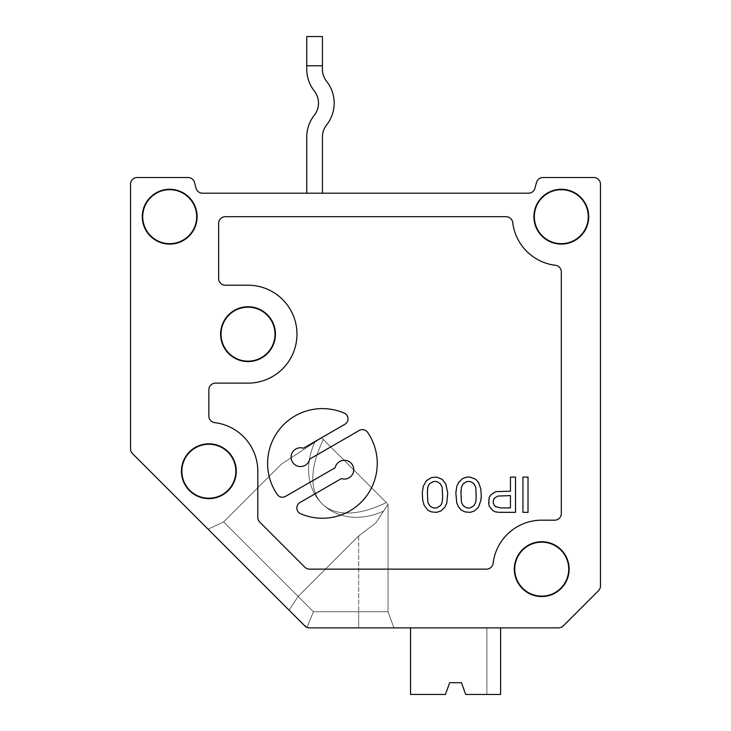 <?xml version="1.0" encoding="UTF-8"?>
<svg xmlns="http://www.w3.org/2000/svg" width="731" height="731" viewBox="0 0 731 731"><rect width="100%" height="100%" fill="white"/><g stroke="black" fill="none" stroke-linecap="round" stroke-linejoin="round"><path stroke-width="0.55" stroke-dasharray="3.65 2.74" d="M322.426 65.781L322.426 69.207A19.582 19.582 0 0 0 326.62 81.324A35.243 35.243 0 0 1 326.62 124.928A19.582 19.582 0 0 0 322.426 137.035A19.582 19.582 0 0 1 326.62 124.928A35.243 35.243 0 0 0 326.62 81.324A19.582 19.582 0 0 1 322.426 69.207L322.426 65.781L322.426 69.207A19.582 19.582 0 0 0 326.62 81.324A35.243 35.243 0 0 1 326.62 124.928A19.582 19.582 0 0 0 322.426 137.035L322.426 193.194L306.755 193.194L322.426 193.194L322.426 137.035L322.426 193.194L306.755 193.194L322.426 193.194L322.426 137.035L322.426 193.194L306.755 193.194L322.426 193.194L322.426 137.035L322.426 193.194L306.755 193.194L322.426 193.194L322.426 137.035A19.582 19.582 0 0 1 326.62 124.928A35.243 35.243 0 0 0 326.62 81.324A19.582 19.582 0 0 1 322.426 69.207A19.582 19.582 0 0 0 326.62 81.324A35.243 35.243 0 0 1 326.62 124.928A35.243 35.243 0 0 0 326.62 81.324A35.243 35.243 0 0 1 326.62 124.928A19.582 19.582 0 0 0 322.426 137.035A19.582 19.582 0 0 1 326.62 124.928A35.243 35.243 0 0 0 326.62 81.324A19.582 19.582 0 0 1 322.426 69.207L322.426 36.55L306.755 36.55L306.755 69.207L306.755 65.781L306.755 69.207L306.755 65.781L322.426 65.781L306.755 65.781L306.755 69.207L306.755 65.781L322.426 65.781L322.426 36.55L306.755 36.55L306.755 69.207L306.755 65.781L322.426 65.781L322.426 36.55L306.755 36.55L306.755 69.207A35.243 35.243 0 0 0 314.312 91.009A19.582 19.582 0 0 1 314.312 115.233A35.243 35.243 0 0 0 306.755 137.035A35.243 35.243 0 0 1 314.312 115.233A19.582 19.582 0 0 0 314.312 91.009A35.243 35.243 0 0 1 306.755 69.207A35.243 35.243 0 0 0 314.312 91.009A19.582 19.582 0 0 1 314.312 115.233A35.243 35.243 0 0 0 306.755 137.035A35.243 35.243 0 0 1 314.312 115.233A35.243 35.243 0 0 0 306.755 137.035A35.243 35.243 0 0 1 314.312 115.233A19.582 19.582 0 0 0 314.312 91.009A35.243 35.243 0 0 1 306.755 69.207A35.243 35.243 0 0 0 314.312 91.009A35.243 35.243 0 0 1 306.755 69.207A35.243 35.243 0 0 0 314.312 91.009A19.582 19.582 0 0 1 314.312 115.233A35.243 35.243 0 0 0 306.755 137.035A35.243 35.243 0 0 1 314.312 115.233A35.243 35.243 0 0 0 306.755 137.035L306.755 193.194L306.755 137.035L306.755 193.194L306.755 137.035L306.755 193.194L322.426 193.194L322.426 137.035A19.582 19.582 0 0 1 326.62 124.928A35.243 35.243 0 0 0 326.62 81.324A19.582 19.582 0 0 1 322.426 69.207L322.426 65.781L322.426 69.207L322.426 65.781L306.755 65.781L322.426 65.781L322.426 36.55L306.755 36.55L306.755 65.781L322.426 65.781L322.426 36.55L306.755 36.55L306.755 65.781L322.426 65.781L322.426 69.207L322.426 36.55L306.755 36.55L306.755 65.781L306.755 36.55L306.755 65.781L322.426 65.781L322.426 36.55L306.755 36.55L306.755 65.781M130.538 184.185A6.661 6.661 0 0 1 137.19 177.532L188.086 177.532A6.661 6.661 0 0 1 194.519 182.467A6.661 6.661 0 0 0 188.086 177.532L137.19 177.532A6.661 6.661 0 0 0 130.538 184.185L130.538 448.898A6.661 6.661 0 0 0 132.485 453.604L304.809 625.928L306.965 627.372L304.809 625.928A6.661 6.661 0 0 0 309.515 627.874L393.936 627.874L309.515 627.874L306.965 627.372L313.444 611.737L298.147 596.441L358.693 535.905L298.147 596.441L223.631 521.934L208.07 529.189L289.01 610.129A1510.374 1419.282 45 0 0 298.147 596.441L223.631 521.934L313.444 611.737L306.965 627.372L309.515 627.874L306.965 627.372L313.444 611.737L298.147 596.441L358.693 535.905L298.147 596.441L313.444 611.737L306.965 627.372L313.444 611.737L298.147 596.441L358.693 535.905L298.147 596.441L313.444 611.737L306.965 627.372L313.444 611.737L298.147 596.441L358.693 535.905L298.147 596.441L313.444 611.737L306.965 627.372L313.444 611.737L298.147 596.441L358.693 535.905L375.853 522.903L388.06 504.262L321.603 437.805L388.06 504.262L375.853 522.903L388.06 504.262L375.853 522.903L358.693 535.905L375.853 522.903L383.528 511.188C333.455 533.173 292.692 492.411 314.686 442.337L281.453 464.112L321.603 437.805L323.349 439.559C294.602 498.149 327.726 531.273 386.315 502.517L388.06 504.262L375.853 522.903L358.693 535.905L375.853 522.903L388.06 504.262L375.853 522.903L388.06 504.262L321.603 437.805L388.06 504.262L375.853 522.903L358.693 535.905L375.853 522.903L388.06 504.262L375.853 522.903L388.06 504.262L375.853 522.903L358.693 535.905L375.853 522.903L358.693 535.905L298.147 596.441L313.444 611.737L388.06 611.737L313.444 611.737L388.06 611.737L313.444 611.737L388.06 611.737L313.444 611.737L388.06 611.737L313.444 611.737L358.693 611.737L313.444 611.737L306.965 627.372L309.515 627.874L558.548 627.874A6.661 6.661 0 0 0 563.254 625.928A6.661 6.661 0 0 1 558.548 627.874A6.661 6.661 0 0 0 563.254 625.928L598.515 590.666A6.661 6.661 0 0 0 600.462 585.96A6.661 6.661 0 0 1 598.515 590.666A6.661 6.661 0 0 0 600.462 585.96L600.462 184.185A6.661 6.661 0 0 0 593.81 177.532A6.661 6.661 0 0 1 600.462 184.185A6.661 6.661 0 0 0 593.81 177.532L542.914 177.532A6.661 6.661 0 0 0 536.481 182.467A6.661 6.661 0 0 1 542.914 177.532A6.661 6.661 0 0 0 536.481 182.467L534.928 188.26A6.661 6.661 0 0 1 528.504 193.194L202.496 193.194A6.661 6.661 0 0 1 196.072 188.26L194.519 182.467A6.661 6.661 0 0 0 188.086 177.532A6.661 6.661 0 0 1 194.519 182.467L196.072 188.26L194.519 182.467A6.661 6.661 0 0 0 188.086 177.532L137.19 177.532A6.661 6.661 0 0 0 130.538 184.185A6.661 6.661 0 0 1 137.19 177.532A6.661 6.661 0 0 0 130.538 184.185L130.538 448.898A6.661 6.661 0 0 0 132.485 453.604A6.661 6.661 0 0 1 130.538 448.898A6.661 6.661 0 0 0 132.485 453.604L304.809 625.928A6.661 6.661 0 0 0 309.515 627.874A6.661 6.661 0 0 1 304.809 625.928A6.661 6.661 0 0 0 309.515 627.874L306.965 627.372L304.809 625.928A6.661 6.661 0 0 0 309.515 627.874L558.548 627.874A6.661 6.661 0 0 0 563.254 625.928A6.661 6.661 0 0 1 558.548 627.874A6.661 6.661 0 0 0 563.254 625.928L598.515 590.666A6.661 6.661 0 0 0 600.462 585.96A6.661 6.661 0 0 1 598.515 590.666A6.661 6.661 0 0 0 600.462 585.96L600.462 184.185A6.661 6.661 0 0 0 593.81 177.532A6.661 6.661 0 0 1 600.462 184.185A6.661 6.661 0 0 0 593.81 177.532L542.914 177.532A6.661 6.661 0 0 0 536.481 182.467A6.661 6.661 0 0 1 542.914 177.532A6.661 6.661 0 0 0 536.481 182.467L534.928 188.26A6.661 6.661 0 0 1 528.504 193.194L202.496 193.194A6.661 6.661 0 0 1 196.072 188.26L194.519 182.467A6.661 6.661 0 0 0 188.086 177.532A6.661 6.661 0 0 1 194.519 182.467L196.072 188.26A6.661 6.661 0 0 0 202.496 193.194L528.504 193.194L202.496 193.194A6.661 6.661 0 0 1 196.072 188.26A6.661 6.661 0 0 0 202.496 193.194L528.504 193.194A6.661 6.661 0 0 0 534.928 188.26A6.661 6.661 0 0 1 528.504 193.194L202.496 193.194A6.661 6.661 0 0 1 196.072 188.26A6.661 6.661 0 0 0 202.496 193.194A6.661 6.661 0 0 1 196.072 188.26L194.519 182.467A6.661 6.661 0 0 0 188.086 177.532L137.19 177.532A6.661 6.661 0 0 0 130.538 184.185A6.661 6.661 0 0 1 137.19 177.532A6.661 6.661 0 0 0 130.538 184.185L130.538 448.898A6.661 6.661 0 0 0 132.485 453.604A6.661 6.661 0 0 1 130.538 448.898A6.661 6.661 0 0 0 132.485 453.604L304.809 625.928A6.661 6.661 0 0 0 309.515 627.874A6.661 6.661 0 0 1 304.809 625.928A6.661 6.661 0 0 0 309.515 627.874L393.936 627.874L309.515 627.874L306.965 627.372L309.515 627.874L558.548 627.874A6.661 6.661 0 0 0 563.254 625.928A6.661 6.661 0 0 1 558.548 627.874A6.661 6.661 0 0 0 563.254 625.928L598.515 590.666A6.661 6.661 0 0 0 600.462 585.96A6.661 6.661 0 0 1 598.515 590.666A6.661 6.661 0 0 0 600.462 585.96L600.462 184.185A6.661 6.661 0 0 0 593.81 177.532A6.661 6.661 0 0 1 600.462 184.185L600.462 585.96L600.462 184.185A6.661 6.661 0 0 0 593.81 177.532L542.914 177.532A6.661 6.661 0 0 0 536.481 182.467A6.661 6.661 0 0 1 542.914 177.532A6.661 6.661 0 0 0 536.481 182.467L534.928 188.26A6.661 6.661 0 0 1 528.504 193.194A6.661 6.661 0 0 0 534.928 188.26L536.481 182.467A6.661 6.661 0 0 1 542.914 177.532L593.81 177.532A6.661 6.661 0 0 1 600.462 184.185L600.462 585.96A6.661 6.661 0 0 1 598.515 590.666L563.254 625.928A6.661 6.661 0 0 1 558.548 627.874L309.515 627.874A6.661 6.661 0 0 1 304.809 625.928L289.01 610.129A1510.374 1419.282 45 0 0 298.147 596.441A1510.374 1419.282 45 0 1 289.01 610.129L208.07 529.189L289.01 610.129A1510.374 1419.282 45 0 0 298.147 596.441L223.631 521.934L298.147 596.441A1510.374 1419.282 45 0 1 289.01 610.129L304.809 625.928L306.965 627.372L304.809 625.928L306.965 627.372L309.515 627.874L306.965 627.372L304.809 625.928L208.07 529.189L289.01 610.129A1510.374 1419.282 45 0 0 298.147 596.441L223.631 521.934L298.147 596.441A1510.374 1419.282 45 0 1 289.01 610.129L208.07 529.189L289.01 610.129A1510.374 1419.282 45 0 0 298.147 596.441L223.631 521.934L298.147 596.441A1510.374 1419.282 45 0 1 289.01 610.129L306.965 627.372L309.515 627.874L358.693 627.874L309.515 627.874A6.661 6.661 0 0 1 304.809 625.928L132.485 453.604A6.661 6.661 0 0 1 130.538 448.898A6.661 6.661 0 0 0 132.485 453.604A6.661 6.661 0 0 1 130.538 448.898L130.538 184.185A6.661 6.661 0 0 1 137.19 177.532A6.661 6.661 0 0 0 130.538 184.185L130.538 448.898L130.538 184.185A6.661 6.661 0 0 1 137.19 177.532L188.086 177.532A6.661 6.661 0 0 1 194.519 182.467A6.661 6.661 0 0 0 188.086 177.532A6.661 6.661 0 0 1 194.519 182.467L196.072 188.26A6.661 6.661 0 0 0 202.496 193.194A6.661 6.661 0 0 1 196.072 188.26M321.603 437.805L281.453 464.112L321.603 437.805L281.453 464.112L321.603 437.805L281.453 464.112L321.603 437.805L281.453 464.112L321.603 437.805L323.349 439.559C294.602 498.149 327.726 531.273 386.315 502.517L321.603 437.805L314.686 442.337C292.692 492.411 333.455 533.173 383.528 511.188C333.455 533.173 292.692 492.411 314.686 442.337C292.692 492.411 333.455 533.173 383.528 511.188L388.06 504.262L321.603 437.805M486.901 627.874L486.901 694.45L486.901 627.874L500.607 627.874L500.607 694.45L500.607 627.874L500.607 694.45L465.72 694.45L500.607 694.45L500.607 627.874L500.607 694.45L465.72 694.45L461.444 682.699L449.693 682.699L445.417 694.45L410.539 694.45L445.417 694.45L449.693 682.699L445.417 694.45L410.539 694.45L410.539 627.874L486.901 627.874L486.901 694.45L486.901 627.874L500.607 627.874L500.607 694.45L500.607 627.874L486.901 627.874L486.901 694.45L500.607 694.45L465.72 694.45L486.901 694.45L486.901 627.874L486.901 694.45L500.607 694.45L500.607 627.874L486.901 627.874L486.901 694.45L486.901 627.874L500.607 627.874L500.607 694.45L465.72 694.45L461.444 682.699L465.72 694.45L500.607 694.45L486.901 694.45L486.901 627.874L410.539 627.874L410.539 694.45L445.417 694.45L449.693 682.699L445.417 694.45L410.539 694.45L410.539 627.874L410.539 694.45L445.417 694.45L449.693 682.699L445.417 694.45L410.539 694.45L410.539 627.874L486.901 627.874L410.539 627.874L410.539 694.45L445.417 694.45L449.693 682.699L445.417 694.45L410.539 694.45L410.539 627.874L410.539 694.45L410.539 627.874L486.901 627.874M461.444 682.699L449.693 682.699L461.444 682.699L465.72 694.45L461.444 682.699L465.72 694.45L486.901 694.45L465.72 694.45L461.444 682.699L449.693 682.699L461.444 682.699L465.72 694.45L461.444 682.699M323.349 439.559C294.602 498.149 327.726 531.273 386.315 502.517L323.349 439.559C294.602 498.149 327.726 531.273 386.315 502.517L323.349 439.559C294.602 498.149 327.726 531.273 386.315 502.517M375.853 522.903L388.06 504.262L375.853 522.903M281.453 464.112L223.631 521.934L208.07 529.189L223.631 521.934L281.453 464.112L223.631 521.934L281.453 464.112L223.631 521.934L208.07 529.189L289.01 610.129A1510.374 1419.282 45 0 0 298.147 596.441L223.631 521.934L208.07 529.189L304.809 625.928L306.965 627.372L304.809 625.928L132.485 453.604L304.809 625.928A6.661 6.661 0 0 0 309.515 627.874L358.693 627.874L358.693 611.737L388.06 611.737L358.693 611.737L358.693 627.874M322.426 137.035A19.582 19.582 0 0 1 326.62 124.928M383.528 511.188C333.455 533.173 292.692 492.411 314.686 442.337M208.07 529.189L289.01 610.129M314.312 91.009A35.243 35.243 0 0 1 306.755 69.207A35.243 35.243 0 0 0 314.312 91.009A19.582 19.582 0 0 1 314.312 115.233M322.426 36.55L306.755 36.55L322.426 36.55M322.426 193.194L306.755 193.194M563.254 625.928L598.515 590.666L563.254 625.928A6.661 6.661 0 0 1 558.548 627.874L309.515 627.874L558.548 627.874M600.462 184.185A6.661 6.661 0 0 0 593.81 177.532L542.914 177.532A6.661 6.661 0 0 0 536.481 182.467M426.447 480.632L423.212 486.362L422.28 492.968L422.746 500.461L424.135 505.304L427.836 510.147L431.537 511.91L436.626 512.349L440.784 511.033L444.951 507.067L446.796 503.102L447.728 492.968L445.873 484.16L442.173 479.308L436.626 477.105L431.537 477.553L426.447 480.632M132.485 453.604A6.661 6.661 0 0 1 130.538 448.898M188.086 177.532L137.19 177.532M202.496 193.194L528.504 193.194M593.81 177.532L542.914 177.532M600.462 585.96A6.661 6.661 0 0 1 598.515 590.666M441.25 485.037L442.173 487.239L442.639 492.091L442.173 502.224L440.327 505.742L438.472 507.067L436.626 507.944L433.382 507.944L429.682 505.742L427.836 502.224L427.37 497.372L427.836 487.239L429.682 483.721L433.382 481.51L436.626 481.51L440.327 483.721L441.25 485.037M208.856 416.021A6.661 6.661 0 0 0 214.713 422.637A48.95 48.95 0 0 1 257.805 471.23L257.805 517.429A6.661 6.661 0 0 0 259.761 522.135L304.809 567.183A6.661 6.661 0 0 0 309.515 569.138L486.517 569.138A6.661 6.661 0 0 0 493.123 563.272A48.95 48.95 0 0 1 541.726 520.189L554.646 520.189A6.661 6.661 0 0 0 561.307 513.527L561.307 271.895A6.661 6.661 0 0 0 555.441 265.289A48.95 48.95 0 0 1 512.705 222.553A6.661 6.661 0 0 0 506.099 216.687L225.303 216.687A6.661 6.661 0 0 0 218.651 223.348L218.651 278.566A6.661 6.661 0 0 0 225.303 285.218L248.019 285.218A48.95 48.95 0 0 1 296.969 334.168A48.95 48.95 0 0 1 248.019 383.126L215.517 383.126A6.661 6.661 0 0 0 208.856 389.778L208.856 416.021M528.02 512.349L528.02 477.105L522.93 477.105L522.93 512.349L528.02 512.349M460.018 480.632L456.774 486.362L455.852 492.968L456.318 500.461L457.707 505.304L461.407 510.147L465.108 511.91L470.197 512.349L474.355 511.033L478.522 507.067L480.368 503.102L481.3 492.968L479.445 484.16L475.744 479.308L470.197 477.105L465.108 477.553L460.018 480.632M495.636 491.643L492.858 492.968L489.158 497.372L489.158 506.181L491.013 508.831L495.636 511.91L515.529 512.349L515.529 477.105L510.439 477.105L510.439 491.205L495.636 491.643M367.583 432.323A6.268 6.268 0 0 0 359.286 430.449L309.697 459.086A9.402 9.402 0 0 1 298.23 466.287A9.402 9.402 0 0 1 291.459 454.563A9.402 9.402 0 0 1 303.429 448.231L344.886 424.291A6.268 6.268 0 0 0 344.246 413.125A54.825 54.825 0 0 0 277.268 494.503A6.268 6.268 0 0 0 285.556 496.376L335.154 467.749A9.402 9.402 0 0 1 346.613 460.548A9.402 9.402 0 0 1 353.384 472.272A9.402 9.402 0 0 1 341.423 478.595L299.957 502.535A6.268 6.268 0 0 0 300.596 513.71A54.825 54.825 0 0 0 367.583 432.323M510.439 507.944L500.726 507.944L495.636 506.629L493.324 503.102L493.324 500.461L494.247 498.259L497.948 496.057L510.439 495.609L510.439 507.944M474.821 504.427L473.898 505.742L470.197 507.944L466.954 507.944L463.253 505.742L461.407 502.224L460.941 497.372L461.407 487.239L463.253 483.721L466.954 481.51L470.197 481.51L472.043 482.396L473.898 483.721L475.744 487.239L476.21 497.372L475.744 502.224L474.821 504.427M358.693 535.905L358.693 611.737L358.693 535.905M388.06 504.262L388.06 611.737L393.936 627.874L388.06 611.737L388.06 504.262L388.06 611.737L393.936 627.874L388.06 611.737L388.06 504.262L388.06 611.737L393.936 627.874"/><path stroke-width="1.1" d="M306.755 193.194L306.755 137.035A35.243 35.243 0 0 1 314.312 115.233A19.582 19.582 0 0 0 314.312 91.009A35.243 35.243 0 0 1 306.755 69.207L306.755 65.781L322.426 65.781L322.426 69.207A19.582 19.582 0 0 0 326.62 81.324A35.243 35.243 0 0 1 326.62 124.928A19.582 19.582 0 0 0 322.426 137.035A19.582 19.582 0 0 1 326.62 124.928M322.426 65.781L322.426 36.55L306.755 36.55L306.755 65.781M558.548 627.874L500.607 627.874L558.548 627.874L500.607 627.874L558.548 627.874L500.607 627.874L500.607 694.45L465.72 694.45L461.444 682.699L449.693 682.699L461.444 682.699L449.693 682.699L461.444 682.699L449.693 682.699L445.417 694.45L410.539 694.45L410.539 627.874L309.515 627.874L558.548 627.874A6.661 6.661 0 0 0 563.254 625.928L598.515 590.666A6.661 6.661 0 0 0 600.462 585.96L600.462 184.185L600.462 585.96M600.462 184.185A6.661 6.661 0 0 0 593.81 177.532L542.914 177.532A6.661 6.661 0 0 0 536.481 182.467L534.928 188.26A6.661 6.661 0 0 1 528.504 193.194A6.661 6.661 0 0 0 534.928 188.26L536.481 182.467L534.928 188.26A6.661 6.661 0 0 1 528.504 193.194A6.661 6.661 0 0 0 534.928 188.26L536.481 182.467L534.928 188.26A6.661 6.661 0 0 1 528.504 193.194A6.661 6.661 0 0 0 534.928 188.26L536.481 182.467M202.496 193.194A6.661 6.661 0 0 1 196.072 188.26A6.661 6.661 0 0 0 202.496 193.194L528.504 193.194M196.072 188.26L194.519 182.467A6.661 6.661 0 0 0 188.086 177.532L137.19 177.532A6.661 6.661 0 0 0 130.538 184.185L130.538 448.898L130.538 184.185M132.485 453.604L304.809 625.928L132.485 453.604A6.661 6.661 0 0 1 130.538 448.898M358.693 627.874L309.515 627.874A6.661 6.661 0 0 1 304.809 625.928L289.01 610.129M322.426 193.194L322.426 137.035M326.62 81.324A19.582 19.582 0 0 1 322.426 69.207A19.582 19.582 0 0 0 326.62 81.324M563.254 625.928L598.515 590.666M593.81 177.532L542.914 177.532M393.936 627.874L410.539 627.874L393.936 627.874M314.312 91.009A19.582 19.582 0 0 1 314.312 115.233A19.582 19.582 0 0 0 314.312 91.009A19.582 19.582 0 0 1 314.312 115.233M188.086 177.532L137.19 177.532M142.28 216.687A27.412 27.412 0 0 0 169.693 244.099A27.412 27.412 0 0 0 197.105 216.687A27.412 27.412 0 0 0 169.693 189.274A27.412 27.412 0 0 0 142.28 216.687M541.726 541.726A27.412 27.412 0 0 0 517.987 582.845A27.412 27.412 0 0 0 565.465 582.845A27.412 27.412 0 0 0 541.726 541.726M533.895 216.687A27.412 27.412 0 0 0 561.307 244.099A27.412 27.412 0 0 0 588.72 216.687A27.412 27.412 0 0 0 561.307 189.274A27.412 27.412 0 0 0 533.895 216.687M208.856 416.021L208.856 389.778A6.661 6.661 0 0 1 215.517 383.126L248.019 383.126A48.95 48.95 0 0 0 296.969 334.168A48.95 48.95 0 0 0 248.019 285.218L225.303 285.218A6.661 6.661 0 0 1 218.651 278.566L218.651 223.348A6.661 6.661 0 0 1 225.303 216.687L506.099 216.687A6.661 6.661 0 0 1 512.705 222.553A48.95 48.95 0 0 0 555.441 265.289A6.661 6.661 0 0 1 561.307 271.895L561.307 513.527A6.661 6.661 0 0 1 554.646 520.189L541.726 520.189A48.95 48.95 0 0 0 493.123 563.272A6.661 6.661 0 0 1 486.517 569.138L309.515 569.138A6.661 6.661 0 0 1 304.809 567.183L259.761 522.135A6.661 6.661 0 0 1 257.805 517.429L257.805 471.23A48.95 48.95 0 0 0 214.713 422.637A6.661 6.661 0 0 1 208.856 416.021M208.856 443.818A27.412 27.412 0 0 0 185.117 484.936A27.412 27.412 0 0 0 232.595 484.936A27.412 27.412 0 0 0 208.856 443.818M248.019 306.755A27.412 27.412 0 0 0 224.28 347.874A27.412 27.412 0 0 0 271.758 347.874A27.412 27.412 0 0 0 248.019 306.755M248.019 307.194A26.974 26.974 0 0 0 224.655 347.664A26.974 26.974 0 0 0 271.384 347.664A26.974 26.974 0 0 0 248.019 307.194M426.447 480.632L423.212 486.362L422.28 492.968L422.746 500.461L424.135 505.304L427.836 510.147L431.537 511.91L436.626 512.349L440.784 511.033L444.951 507.067L446.796 503.102L447.728 492.968L445.873 484.16L442.173 479.308L436.626 477.105L431.537 477.553L426.447 480.632M561.307 189.713A26.974 26.974 0 0 0 537.943 230.174A26.974 26.974 0 0 0 584.663 230.174A26.974 26.974 0 0 0 561.307 189.713M208.856 444.256A26.974 26.974 0 0 0 185.491 484.726A26.974 26.974 0 0 0 232.22 484.726A26.974 26.974 0 0 0 208.856 444.256M169.693 189.713A26.974 26.974 0 0 0 146.337 230.174A26.974 26.974 0 0 0 193.057 230.174A26.974 26.974 0 0 0 169.693 189.713M442.173 487.239L440.327 483.721L436.626 481.51L433.382 481.51L429.682 483.721L428.759 485.037L427.836 487.239L427.37 492.091L427.836 502.224L429.682 505.742L431.537 507.067L433.382 507.944L436.626 507.944L440.327 505.742L441.25 504.427L442.173 502.224L442.639 497.372L442.173 487.239M541.726 542.155A26.974 26.974 0 0 0 518.361 582.625A26.974 26.974 0 0 0 565.09 582.625A26.974 26.974 0 0 0 541.726 542.155M300.596 513.71A54.825 54.825 0 0 0 367.583 432.323A6.268 6.268 0 0 0 359.286 430.449L309.697 459.086A9.402 9.402 0 0 1 298.23 466.287A9.402 9.402 0 0 1 291.459 454.563A9.402 9.402 0 0 1 303.429 448.231L344.886 424.291A6.268 6.268 0 0 0 344.246 413.125A54.825 54.825 0 0 0 277.268 494.503A6.268 6.268 0 0 0 285.556 496.376L335.154 467.749A9.402 9.402 0 0 1 346.613 460.548A9.402 9.402 0 0 1 353.384 472.272A9.402 9.402 0 0 1 341.423 478.595L299.957 502.535A6.268 6.268 0 0 0 300.596 513.71M500.726 507.944L510.439 507.944L510.439 495.609L497.948 496.057L494.247 498.259L493.324 500.461L493.324 503.102L494.247 505.304L495.636 506.629L500.726 507.944M491.013 494.732L495.636 491.643L510.439 491.205L510.439 477.105L515.529 477.105L515.529 512.349L499.337 512.349L495.636 511.91L492.858 510.594L489.158 506.181L488.701 503.102L489.158 497.372L491.013 494.732M473.898 505.742L475.744 502.224L476.21 497.372L475.744 487.239L473.898 483.721L472.043 482.396L470.197 481.51L466.954 481.51L463.253 483.721L461.407 487.239L460.941 492.091L461.407 502.224L463.253 505.742L466.954 507.944L470.197 507.944L473.898 505.742M458.629 482.396L456.774 486.362L455.852 492.968L456.774 503.102L458.629 507.067L461.407 510.147L465.108 511.91L470.197 512.349L474.355 511.033L478.522 507.067L480.834 500.461L481.3 496.495L480.834 489.002L478.522 482.396L475.744 479.308L470.197 477.105L466.954 477.105L462.796 478.43L458.629 482.396M528.02 512.349L522.93 512.349L522.93 477.105L528.02 477.105L528.02 512.349"/></g></svg>
